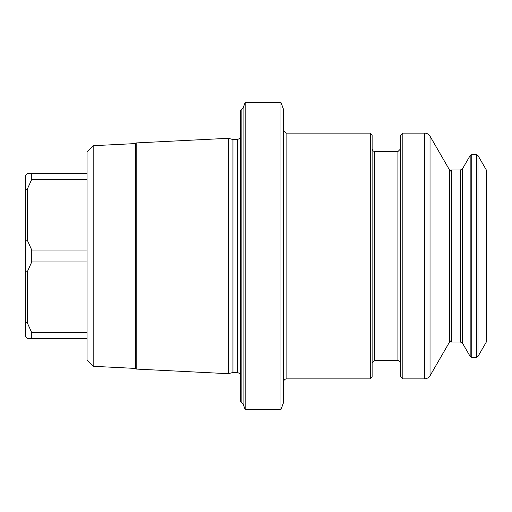 <?xml version="1.0" encoding="UTF-8"?>
<svg xmlns="http://www.w3.org/2000/svg" width="512" height="512" viewBox="0 0 512 512"><rect width="100%" height="100%" fill="white"/><g stroke="black" fill="none" stroke-linecap="round" stroke-linejoin="round"><path stroke-width="0.77" d="M245.165 409.6L245.165 102.4L243.072 108.154L243.072 403.846L245.165 409.6L280.966 409.6L280.966 102.4L245.165 102.4M280.966 409.6L283.648 402.227L283.648 109.773L280.966 102.4M241.158 109.741L241.158 402.259L240.64 401.651L240.64 110.349L243.072 108.154M87.04 338.637L27.443 338.637L25.6 336.794L25.6 175.206L27.443 173.363L87.04 173.363M87.04 179.347L31.744 179.347L31.744 173.363M87.04 250.016L31.744 250.016L31.744 261.984L27.443 271.475L27.443 323.162L31.744 332.653L87.04 332.653M87.04 261.984L31.744 261.984M31.744 338.637L31.744 332.653M93.178 145.702L93.178 366.298L87.04 359.846L87.04 152.154L93.178 145.702L135.546 143.578L136.192 142.931L228.352 138.31L228.352 373.69L136.192 369.069L136.192 142.931M93.178 366.298L135.546 368.422L135.546 143.578M135.546 368.422L136.192 369.069M240.64 374.106L237.568 372.461L232.941 372.461L232.941 139.539L228.352 138.31M232.941 372.461L228.352 373.69M31.744 179.347L27.443 188.838L27.443 240.525L31.744 250.016M430.029 375.808L449.536 342.016L449.536 169.984L430.029 136.192L430.029 375.808C430.234 375.379 429.325 378.304 424.704 378.88L402.842 378.88L402.842 133.12L424.704 133.12C427.027 133.197 428.8 134.221 430.029 136.192M402.842 133.12L400.384 135.578L400.384 376.422L402.842 378.88M400.384 149.094L397.926 151.552L397.926 360.448L374.579 360.448L374.579 151.552L372.858 150.848L372.122 149.094M286.106 133.12L286.106 378.88L370.278 378.88L372.122 377.037L372.122 134.963L370.278 133.12L286.106 133.12L283.648 130.662M370.278 378.88L370.278 133.12M372.122 362.906L374.579 360.448M25.6 190.042L27.443 188.838M25.6 270.835L27.443 271.475M27.443 240.525L25.6 241.165M27.443 323.162L25.6 321.958M241.158 402.259L243.072 403.846M462.534 343.245L470.163 356.454L470.163 155.546L462.534 168.755L462.534 343.245L460.403 342.016L451.379 342.016L449.536 340.173M477.984 356.454L477.984 155.546L486.4 170.125L486.4 341.875L477.984 356.454L476.384 357.376L471.757 357.376L470.163 356.454M470.163 155.546L471.757 154.624L471.757 357.376M237.568 372.461L237.568 139.539L232.941 139.539M424.704 133.12L424.704 378.88M451.379 342.016L451.379 169.984L449.536 171.827M460.403 342.016L460.403 169.984L451.379 169.984M476.384 357.376L476.384 154.624L471.757 154.624M237.568 139.539L240.64 137.894M397.926 151.552L374.579 151.552M397.926 360.448L399.648 361.152L400.384 362.906M286.106 378.88L284.384 379.584L283.648 381.338M462.534 168.755L460.403 169.984M476.384 154.624L477.984 155.546"/></g></svg>
